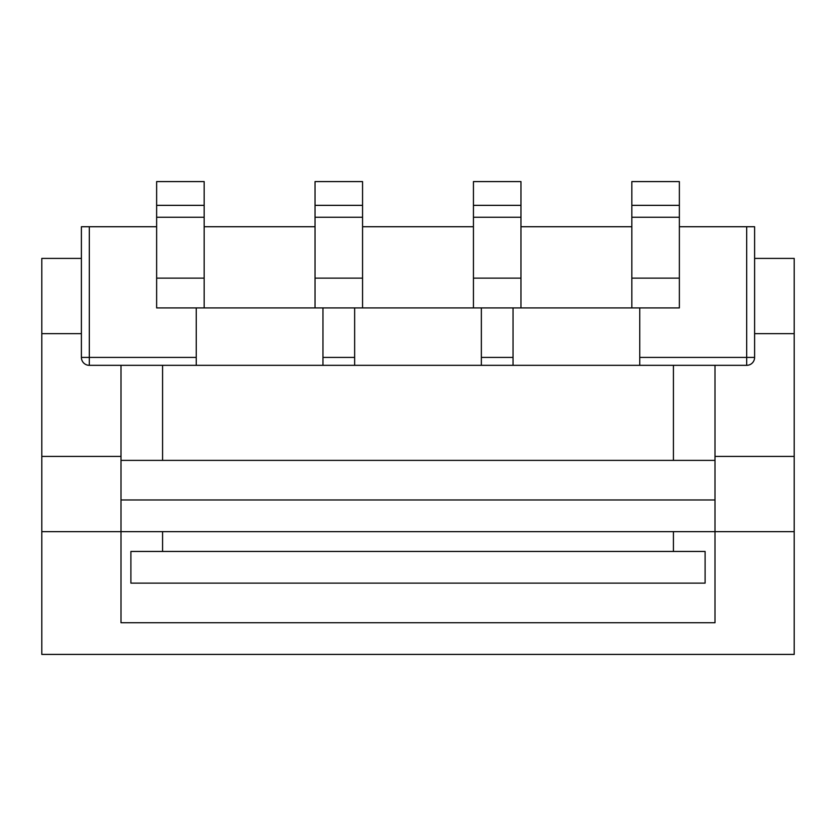 <?xml version="1.0" encoding="UTF-8"?>
<svg xmlns="http://www.w3.org/2000/svg" width="836" height="836" viewBox="0 0 836 836"><rect width="100%" height="100%" fill="white"/><g stroke="black" fill="none" stroke-linecap="round" stroke-linejoin="round"><path stroke-width="1.25" d="M639.759 357.411L639.759 365.332L89.316 365.332L89.316 226.734L156.635 226.734L81.395 226.734L89.316 226.734L89.316 357.411L81.395 357.411L81.395 226.734L81.395 357.411A7.921 7.921 0 0 0 89.316 365.332L89.316 357.411L81.395 357.411A7.921 7.921 0 0 0 89.316 365.332L196.241 365.332L196.241 357.411L196.241 365.332L322.957 365.332L322.957 307.909L473.437 307.909L473.437 181.59L520.964 181.59L520.964 205.353L473.437 205.353L473.437 181.59L520.964 181.59L520.964 205.353L473.437 205.353L473.437 307.909L481.358 307.909L481.358 365.332L322.957 365.332L322.957 307.909L354.642 307.909L354.642 365.332L354.642 357.411L322.957 357.411L354.642 357.411L354.642 307.909L362.563 307.909L362.563 181.59L315.036 181.59L315.036 205.353L362.563 205.353L362.563 181.59L315.036 181.59L315.036 205.353L362.563 205.353L362.563 307.909L481.358 307.909L481.358 365.332L513.043 365.332L513.043 357.411L481.358 357.411L513.043 357.411L513.043 307.909L481.358 307.909L513.043 307.909L513.043 365.332L746.684 365.332A7.921 7.921 0 0 0 754.605 357.411L754.605 226.734L679.365 226.734L754.605 226.734L754.605 357.411L639.759 357.411L639.759 365.332L746.684 365.332A7.921 7.921 0 0 0 754.605 357.411L746.684 357.411L746.684 226.734L746.684 365.332A7.921 7.921 0 0 0 754.605 357.411A7.921 7.921 0 0 1 746.684 365.332L746.684 357.411L639.759 357.411L639.759 307.909L513.043 307.909L520.964 307.909L520.964 205.353L520.964 217.255L473.437 217.255L520.964 217.255L520.964 278.137L473.437 278.137L520.964 278.137L520.964 307.909L631.838 307.909L631.838 181.59L679.365 181.59L679.365 205.353L631.838 205.353L631.838 181.59L679.365 181.59L679.365 205.353L631.838 205.353L631.838 307.909L639.759 307.909L639.759 357.411M679.365 307.909L639.759 307.909L679.365 307.909L679.365 205.353L679.365 217.255L631.838 217.255L679.365 217.255L679.365 278.137L631.838 278.137L679.365 278.137L679.365 307.909M631.838 226.734L520.964 226.734L631.838 226.734M473.437 226.734L362.563 226.734L473.437 226.734M315.036 226.734L204.162 226.734L315.036 226.734M196.241 307.909L196.241 357.411L89.316 357.411L196.241 357.411L196.241 307.909L315.036 307.909L315.036 205.353L315.036 217.255L362.563 217.255L315.036 217.255L315.036 278.137L362.563 278.137L315.036 278.137L315.036 307.909L322.957 307.909L204.162 307.909L204.162 181.59L156.635 181.59L156.635 205.353L204.162 205.353L204.162 181.59L156.635 181.59L156.635 205.353L204.162 205.353L204.162 307.909L156.635 307.909L156.635 205.353L156.635 217.255L204.162 217.255L156.635 217.255L156.635 278.137L204.162 278.137L156.635 278.137L156.635 307.909L196.241 307.909M162.581 365.332L162.581 460.375L162.581 365.332M162.581 531.654L162.581 551.457L162.581 531.654M130.897 551.457L705.103 551.457L705.103 583.131L130.897 583.131L705.103 583.131L705.103 551.457L130.897 551.457L130.897 583.131L130.897 551.457M754.605 258.408L794.2 258.408L794.2 456.414L714.999 456.414L714.999 365.332L714.999 499.97L121.001 499.97L121.001 365.332L121.001 456.414L41.8 456.414L41.8 654.41L794.2 654.41L794.2 456.414L714.999 456.414L714.999 622.736L121.001 622.736L121.001 456.414L41.8 456.414L41.8 258.408L81.395 258.408M81.395 333.648L41.8 333.648L41.8 531.654L794.2 531.654L794.2 333.648L754.605 333.648M714.999 460.375L121.001 460.375M81.395 357.411A7.921 7.921 0 0 0 89.316 365.332A7.921 7.921 0 0 1 81.395 357.411M673.419 365.332L673.419 460.375L673.419 365.332M673.419 531.654L673.419 551.457L673.419 531.654"/></g></svg>
